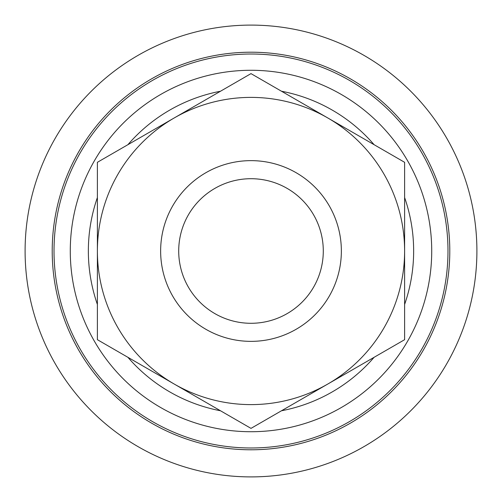 <?xml version="1.0" encoding="UTF-8"?>
<svg xmlns="http://www.w3.org/2000/svg" width="502" height="502" viewBox="0 0 502 502"><rect width="100%" height="100%" fill="white"/><g stroke="black" fill="none" stroke-linecap="round" stroke-linejoin="round"><path stroke-width="0.75" d="M25.1 251A225.9 225.9 0 0 1 363.95 55.364A225.9 225.9 0 0 1 363.95 446.636A225.9 225.9 0 0 1 25.1 251M240.489 54.298A196.985 196.985 0 0 0 85.905 358.453A196.985 196.985 0 0 0 426.606 340.249A196.985 196.985 0 0 0 240.489 54.298M240.395 52.49A198.792 198.792 0 0 1 428.219 341.065A198.792 198.792 0 0 1 84.392 359.438A198.792 198.792 0 0 1 240.395 52.49M127.897 357.305A162.648 162.648 0 0 0 220.491 410.761M281.509 410.761A162.648 162.648 0 0 0 374.103 357.305M404.612 304.457A162.648 162.648 0 0 0 404.612 197.543M374.103 144.695A162.648 162.648 0 0 0 281.509 91.239M220.491 91.239A162.648 162.648 0 0 0 127.897 144.695M97.388 197.543A162.648 162.648 0 0 0 97.388 304.457M100.149 350.522A180.72 180.72 0 0 1 240.238 70.6A180.72 180.72 0 0 1 412.613 331.878A180.72 180.72 0 0 1 100.149 350.522M323.288 251A72.288 72.288 0 0 0 214.856 188.394A72.288 72.288 0 0 0 214.856 313.606A72.288 72.288 0 0 0 323.288 251M341.36 251A90.36 90.36 0 0 1 205.82 329.256A90.36 90.36 0 0 1 205.82 172.744A90.36 90.36 0 0 1 341.36 251M97.388 251A153.612 153.612 0 0 0 327.806 384.03A153.612 153.612 0 0 0 327.806 117.97A153.612 153.612 0 0 0 97.388 251L97.388 162.309L251 73.625L404.612 162.309L404.612 339.691L251 428.375L97.388 339.691L97.388 251"/></g></svg>
